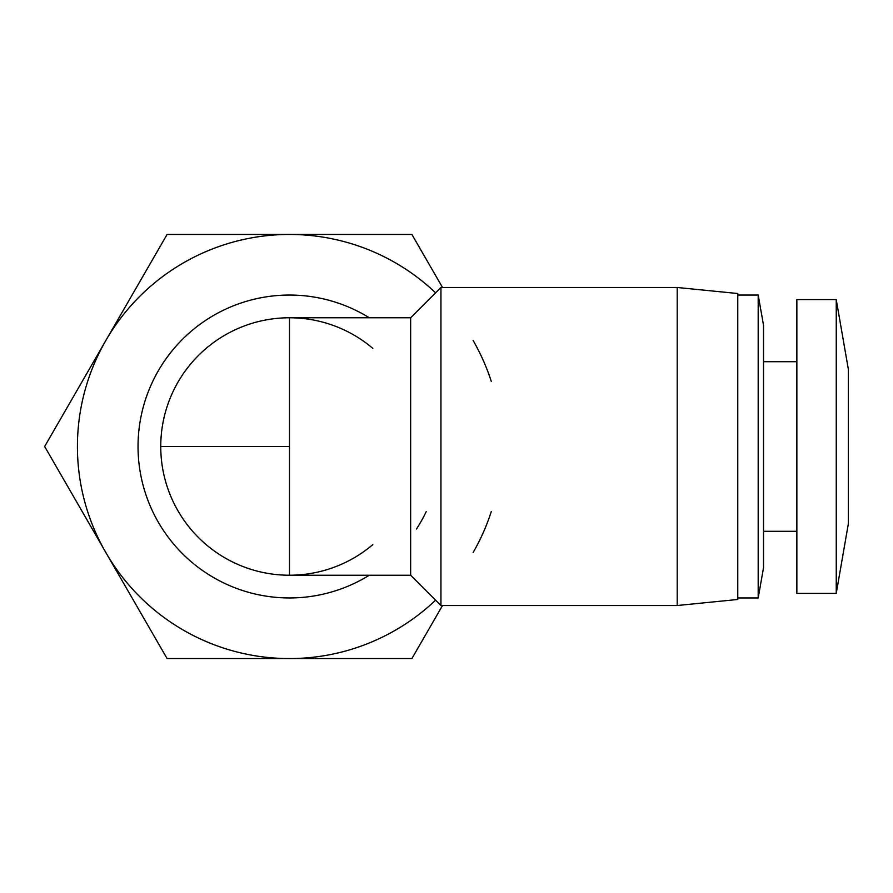 <?xml version="1.0" encoding="UTF-8"?>
<svg xmlns="http://www.w3.org/2000/svg" width="893" height="893" viewBox="0 0 893 893"><rect width="100%" height="100%" fill="white"/><g stroke="black" fill="none" stroke-linecap="round" stroke-linejoin="round"><path stroke-width="1.34" d="M372.783 544.652A128.737 128.737 0 0 1 160.751 446.5A128.737 128.737 0 0 1 372.783 348.348M473.111 340.479A212.032 212.032 0 0 1 491.273 381.378M426.218 511.622A151.453 151.453 0 0 1 416.439 529.091M369.267 575.237A151.453 151.453 0 0 1 138.035 446.5A151.453 151.453 0 0 1 369.267 317.763M440.941 287.479L410.646 317.763L410.646 575.237L440.941 605.521L440.941 287.479L677.207 287.479L677.207 605.521L440.941 605.521M677.207 605.521L737.785 599.471L737.785 293.529L677.207 287.479M848.35 446.5L848.35 523.745L836.239 593.41L836.239 299.59L848.35 369.255L848.35 446.5M836.239 299.59L796.857 299.59L796.857 593.41L836.239 593.41M737.785 597.953L758.19 597.953L758.19 295.047L737.785 295.047M758.19 597.953L763.537 567.658L763.537 325.342L758.19 295.047M442.515 605.521L411.907 658.532L167.069 658.532L44.65 446.5L167.069 234.468L411.907 234.468L442.515 287.479M435.583 600.174A212.032 212.032 0 0 1 105.854 340.479A212.032 212.032 0 0 1 435.583 292.826M491.273 511.622A212.032 212.032 0 0 1 473.111 552.521M410.646 317.763L289.488 317.763L289.488 575.237L410.646 575.237M289.488 446.5L160.751 446.5M763.537 531.313L796.857 531.313M763.537 361.687L796.857 361.687"/></g></svg>
